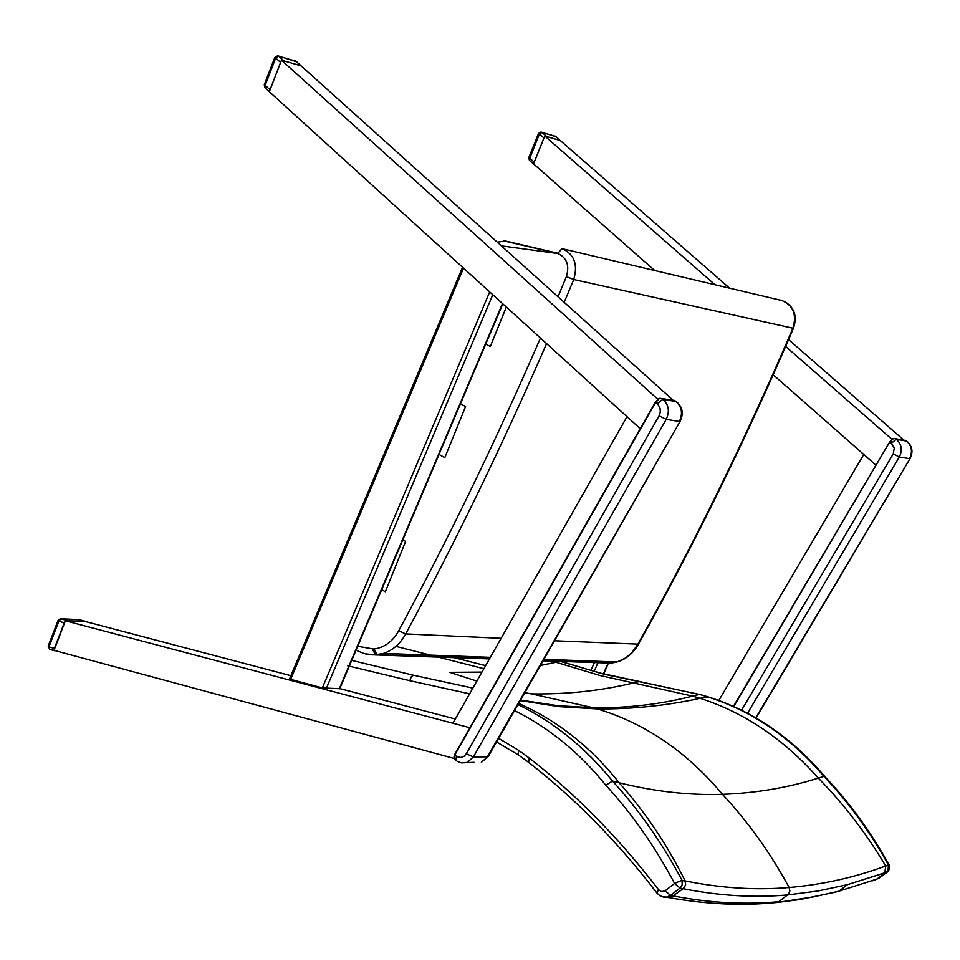 <?xml version="1.0" encoding="UTF-8"?>
<svg xmlns="http://www.w3.org/2000/svg" width="960" height="960" viewBox="0 0 960 960"><rect width="100%" height="100%" fill="white"/><g stroke="black" fill="none" stroke-linecap="round" stroke-linejoin="round"><path stroke-width="1.44" d="M402.804 539.868L405.6 541.428L385.356 591.744L381.696 589.68M442.584 444.9L441.024 449.628M457.908 408.72L456.948 412.068M460.452 403.788L465.576 406.524L444.816 457.62L438.984 454.452M506.328 307.032L490.32 346.476L485.736 344.1M347.676 665.784L409.788 680.688L411.384 676.572L413.676 675.276L472.86 688.116M413.724 675.288L351.732 660.396M561.12 661.476L599.868 673.044L639.516 681.492M560.412 661.452L604.932 674.424L700.044 694.548L708.516 697.164M524.808 692.664L531.36 693.876C566.976 694.464 601.128 690.792 633.84 682.848L639.288 681.528L699.168 694.452L692.628 696.12L700.14 698.34C665.916 705.732 631.632 709.26 597.3 708.924L558.78 706.608L520.272 700.572L558.78 706.608L597.3 708.924C645.036 723.264 686.76 751.728 722.448 794.316C755.7 793.164 787.656 787.764 818.328 778.116L823.908 776.376C848.664 802.416 870.156 831.948 888.396 864.972L888.024 871.476M540.348 665.496L560.028 661.428M885.732 865.956L885.132 872.652L888.204 871.308L889.8 868.104L889.2 865.092L885.732 865.956C854.808 877.428 822.624 884.616 789.156 887.508C755.676 890.376 721.008 888.18 685.152 880.908L685.536 885.168L683.184 888.696C719.244 895.848 754.116 897.924 787.776 894.912L817.944 891.012L847.416 884.664L884.832 872.892L885.696 865.968C866.232 833.28 843.768 804 818.328 778.116C783.636 739.02 744.24 712.428 700.14 698.34L707.328 696.792C751.812 710.76 790.68 737.28 823.92 776.364L824.832 776.568C791.64 737.496 752.772 710.94 708.216 696.912L700.14 698.34C665.916 705.732 631.632 709.26 597.3 708.924L593.352 707.796C627.828 708.132 660.924 704.244 692.628 696.12L600.084 675.528L556.14 662.304M520.56 700.08L557.412 705.636L593.352 707.796L531.36 693.876M476.856 681.084L449.628 672.324L481.956 672.096M514.524 710.604C548.82 727.608 579.252 752.472 605.796 785.184L612.516 781.068C585.096 747.348 553.584 721.848 517.98 704.592M605.796 785.184C632.172 813.984 655.104 846.744 674.592 883.44L680.028 888.06L682.188 885.12L681.996 880.248L674.592 883.44L665.1 890.784L670.536 895.392L680.028 888.06L683.148 888.696L684.432 887.412L685.62 884.532L685.344 881.46L681.996 880.248C662.352 843.252 639.192 810.192 612.528 781.08L619.092 782.736C654.732 791.568 689.184 795.432 722.448 794.316C748.032 821.7 770.268 852.756 789.156 887.508L789.864 890.964L788.58 894.156L778.668 901.716C744.66 904.872 709.428 902.928 672.984 895.884L670.536 895.392L666.588 897.132L663.612 897.12L659.832 895.704L656.94 893.076M872.304 880.86L876.708 879.24L884.832 872.892L887.532 871.884L878.784 878.46L839.028 891.168L813.504 896.892L777.564 902.412C742.764 906 706.524 904.38 668.868 897.588L672.984 895.884L683.184 888.696M685.152 880.908L685.116 880.896C666.876 844.224 644.856 811.5 619.092 782.736C590.784 746.964 557.304 720.528 518.64 703.428M661.488 896.532L666.588 897.132M665.1 890.784L661.692 891.684L658.584 889.74L656.892 893.028C617.94 842.1 575.196 798.54 528.636 762.348L528.852 762.516M638.46 644.148L554.52 640.764M501.372 245.856L557.796 253.524L561.948 248.64L782.04 300.564M501.144 638.304L405.684 633.912L398.676 630.828C392.628 641.652 384.288 647.724 373.668 649.032L357.72 646.284M557.856 253.236L505.44 241.008L497.268 242.172M489.468 658.884L371.16 654.78L364.08 653.544L357.636 650.892M895.128 438.552L906.744 441.144M733.752 706.536L889.668 441.972L892.692 438.708L895.272 438.624L892.968 438.612M892.692 438.708L889.668 441.972M661.644 398.472L674.808 400.728L676.464 401.712M658.8 398.616L655.356 402.312L658.8 398.604L661.824 398.544L659.124 398.52M453.936 758.4L454.896 754.812L655.5 402.624L659.316 398.616M718.8 700.476L863.772 454.464L875.952 465.18L773.208 374.772M654.732 270.528L533.544 163.884L544.752 136.02L715.02 284.748M785.652 346.452L892.152 439.488M544.752 136.02L560.22 140.472L729.624 288.192M788.604 339.624L903.768 440.04M395.928 646.368L437.124 656.82M437.88 657.012L483.888 668.7M453.936 657.6L485.628 665.628M455.424 758.796L54 650.34L65.388 620.784L469.92 727.74L452.916 723.24L627.012 416.676L640.236 428.688L269.328 91.716L281.472 60.192L658.08 399.48M281.472 60.192L301.08 65.832L673.404 400.488M290.904 675.696L86.124 621.72L65.388 620.784M339.396 688.476L455.304 719.028M339.744 688.704L322.344 687.924L289.512 679.02L462.552 267.264M559.956 140.4L545.004 136.092M544.56 136.476L533.724 163.428M543.744 137.796L539.436 134.04L542.052 132.42L540.984 131.988L538.5 133.452L539.436 134.04L529.728 158.184L528.816 157.596L538.488 133.5M541.764 132.216L555.912 136.692M66.972 620.352L60.192 618.78L58.068 620.352L58.8 621.288L61.008 618.78L78.996 619.608L84.96 621.168L65.736 620.808M54.732 650.748L49.776 649.416L48.948 646.884L54.408 648.36L64.284 622.74L58.8 621.288L48.948 646.884L48.228 645.936L58.008 620.532M65.196 621.276L64.284 622.74M54.408 648.36L54.192 649.848M54.408 650.448L56.1 650.904M85.776 621.708L78.312 619.572M300.756 65.748L281.808 60.288M281.268 60.72L269.52 91.188M280.332 62.196L275.7 58.02L278.772 56.244L277.62 55.764L274.812 57.42L275.7 58.02L265.188 85.332L264.3 84.72L274.788 57.492M278.46 56.016L296.412 61.74M409.788 680.688L469.62 693.828M658.584 889.74C619.248 838.368 576.108 794.448 529.176 758.004L528.624 762.348M529.176 758.004L518.4 750.204L518.436 754.956M518.4 750.204L498.66 738.336M664.236 897.192L668.868 897.588M769.38 902.424L777.564 902.412L799.896 899.532L834.744 892.296L839.028 891.168L847.416 884.664L885.096 872.676M793.536 328.14L792.9 328.212C745.356 439.26 693.6 544.716 637.656 644.592L631.644 652.872L625.608 657.96L617.016 662.004L611.124 663.132L612.804 661.848M781.968 300.54C793.308 305.448 796.956 314.676 792.9 328.212L573.72 279.504C578.124 264.312 574.2 254.028 561.948 248.64M543.12 660.66L611.124 663.132L543.036 660.816M365.388 653.892L375.804 654.78L383.46 653.4C392.856 650.316 400.272 643.824 405.684 633.912C455.568 541.68 502.536 444.912 546.576 343.596M489.552 658.728L377.136 654.648L373.668 649.032M564.204 302.34L573.72 279.504L566.388 276.636L558.012 296.772M490.344 657.336L383.46 653.4L375.48 654.732L372.336 649.152M540.444 338.028C496.152 440.244 448.896 537.84 398.676 630.828M503.676 240.852L557.808 253.476C566.82 257.676 569.688 265.38 566.388 276.636M747.528 713.256L899.328 456.996C902.664 449.964 901.632 444.06 896.232 439.296L905.496 440.376L906.924 441.276C912.348 446.052 913.38 451.836 910.008 458.64L910.152 458.4M891.36 443.28L894.276 448.08L893.22 453.912L899.328 456.996L909.54 458.652C912.864 451.656 911.832 445.788 906.456 441.048L896.232 439.296L891.36 443.28L889.908 442.248L893.196 438.708M889.68 442.056L733.476 706.416M893.22 453.912L741.564 710.208M755.772 717.828L910.008 458.64L756.108 718.02M461.172 762.852L467.304 762.42L473.376 756.948L666.216 419.364C669.888 411.36 668.772 404.676 662.868 399.3L661.824 398.544L674.976 400.8L676.716 401.892C682.668 407.28 683.772 413.808 680.052 421.476L680.256 421.128M655.26 402.312L658.368 404.988L660.06 408.264L660.324 412.128L659.1 415.824L466.296 753.78L463.968 756.36L460.932 757.476L457.8 756.912L454.716 754.44L655.284 402.432M454.704 754.608L453.984 756.576M659.1 415.824L666.216 419.364L679.356 421.488C683.016 413.532 681.9 406.896 676.02 401.556L662.868 399.3L657.084 403.776M456.036 760.464L456.384 756.024M488.472 756.108L481.356 762.252L488.172 756.648L680.052 421.476L487.404 756.816L473.376 756.948L466.296 753.78M454.02 758.664L457.248 761.316L461.268 762.876L474.132 762.336M562.116 661.356L562.704 660.012M608.112 663.168L603.384 673.932M594.084 671.532L597.924 662.796M597.984 662.652L598.56 661.332M594.324 662.676L590.82 670.644M463.524 268.152L290.592 679.536M492.78 294.732L326.268 688.56M322.344 687.924L489.684 291.912M339.252 688.824L502.476 303.528M545.976 135.852L542.052 132.42L555.468 136.308L559.38 139.716M529.728 160.524L529.728 158.184L534.024 161.964M282.996 60.048L278.772 56.244L295.776 61.164L299.988 64.944M265.428 88.032L265.188 85.332L269.796 89.52M700.044 694.548L707.76 696.768M824.832 776.568C849.54 802.596 870.984 832.092 889.176 865.068M528.636 762.348L518.148 754.752L496.572 741.972M668.844 897.588L666.564 897.144M784.188 301.32C794.376 307.116 797.472 316.104 793.476 328.272C745.944 439.248 694.212 544.656 638.28 644.484C633.156 653.412 626.076 659.256 617.016 662.004L543.9 659.316M893.94 438.36L892.86 438.612M889.644 441.996L733.428 706.404M660.252 398.232L658.98 398.508M655.236 402.36L454.716 754.44M453.984 758.592L454.668 754.512M560.808 661.308L561.396 659.952M608.412 663.18L603.66 673.992M339.708 688.788L502.8 303.828M555.768 136.476L559.608 139.836M528.792 157.644L529.416 160.356L534.072 164.448M555.696 136.416L555.072 136.044M48.156 646.116L49.776 649.416L54.768 650.772M296.208 61.416L300.336 65.124M264.276 84.78L264.972 87.78L269.964 92.316M296.112 61.32L295.356 60.876"/></g></svg>
